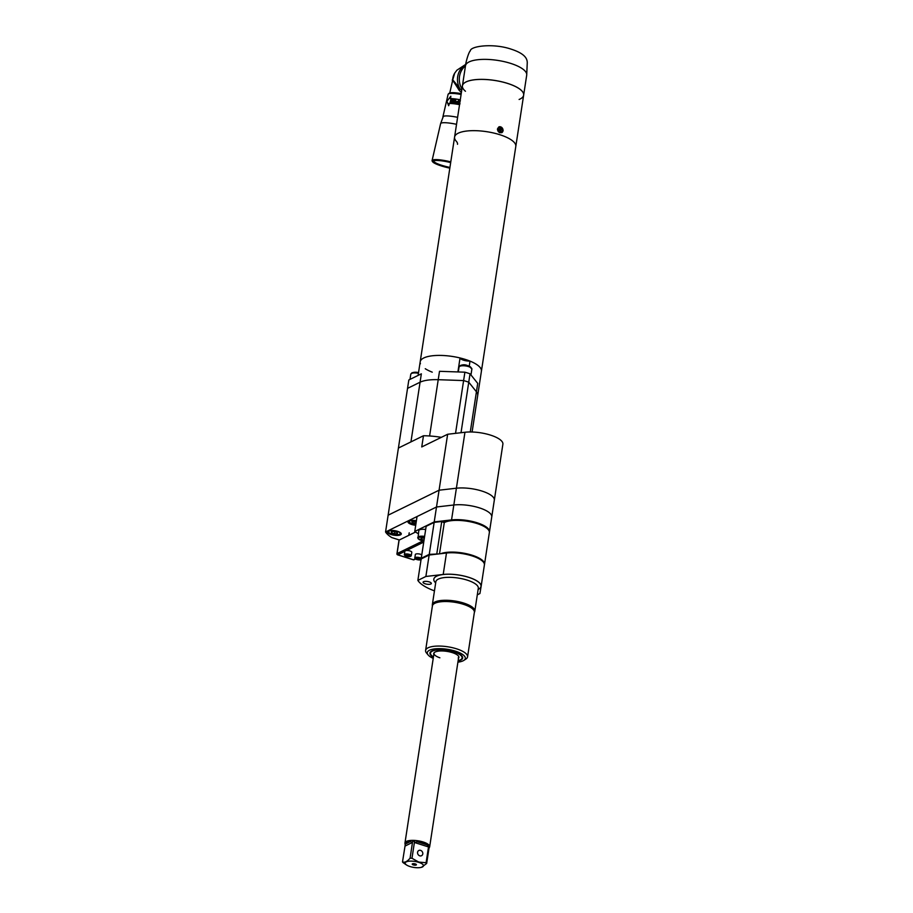 <?xml version="1.0" encoding="UTF-8"?>
<svg xmlns="http://www.w3.org/2000/svg" width="913" height="913" viewBox="0 0 913 913"><rect width="100%" height="100%" fill="white"/><g stroke="black" fill="none" stroke-linecap="round" stroke-linejoin="round"><path stroke-width="1.37" d="M432.248 372.173A30.974 10.18 8.7 0 1 425.264 368.726M420.425 363.762A30.974 10.18 8.7 0 1 420.185 361.822A30.974 10.18 8.7 0 1 465.276 359.414A30.974 10.18 -171.3 0 1 481.413 371.192A30.974 10.18 8.7 0 0 470.012 361.103A6.996 2.305 8.7 0 1 460.038 357.953L457.904 371.945M472.101 431.997L477.704 395.443A30.974 10.18 -171.3 0 0 476.426 391.768A30.974 10.18 8.7 0 1 477.704 395.443L523.651 95.146A30.974 10.18 -171.3 0 0 494.584 80.401A30.974 10.18 -171.3 0 0 462.423 85.788L454.583 137.076A30.974 10.18 8.7 0 1 499.662 134.656A30.974 10.18 -171.3 0 1 515.799 146.445A30.974 10.18 -171.3 0 0 486.732 131.689A30.974 10.18 -171.3 0 0 454.583 137.076A30.974 10.18 -171.3 0 0 456.26 141.218A22.973 7.555 8.7 0 1 457.504 144.3M503.166 130.696L501.808 132.693L497.505 128.904L498.955 126.861L503.166 130.696M498.84 126.918A3.241 2.773 -116.1 0 1 502.995 130.787A3.241 2.773 63.9 0 1 501.705 132.739M498.875 127.398A2.796 2.385 -116.1 0 1 502.549 130.685A2.796 2.385 63.9 0 1 497.665 129.144A2.796 2.385 -116.1 0 1 498.875 127.398L498.715 127.478A2.796 2.385 -116.1 0 0 497.505 129.224A2.796 2.385 63.9 0 0 497.471 129.6M499.354 132.533A2.796 2.385 63.9 0 0 501.26 132.465M500.073 131.164L500.997 130.97L501.009 129.372L499.217 128.87L499.925 131.232M500.541 130.879L499.833 128.927M462.423 85.822L465.493 65.77A30.974 10.18 -171.3 0 1 510.572 63.362A30.974 10.18 8.7 0 1 526.71 75.14L523.64 95.192A30.974 10.18 8.7 0 0 507.502 83.403A30.974 10.18 -171.3 0 0 462.423 85.822A30.974 10.18 -171.3 0 0 465.47 91.266M523.64 95.192A30.974 10.18 8.7 0 1 519.109 99.471M461.727 90.319L459.89 88.766C454.023 81.12 451.604 78.335 452.62 80.412L452.54 80.96C451.558 78.495 453.761 81.599 459.148 90.296L461.396 92.51M465.71 64.389L456.911 70.187L454.674 73.166A13.935 12.508 81.7 0 0 452.62 80.412L452.54 80.96M465.47 65.862A16.982 15.247 81.7 0 0 461.955 88.892A16.982 15.247 -98.3 0 1 465.47 65.862M461.168 94.039A15.989 2.807 -167 0 0 450.143 93.115A15.989 2.807 -167 0 0 448.876 93.48A15.989 2.807 -167 0 0 448.534 93.856M461.225 93.64A15.487 2.716 -167 0 0 450.691 92.772A15.487 2.716 -167 0 0 449.47 93.126L448.876 93.48M449.938 167.433A15.281 2.682 13 0 1 433.732 160.95A15.281 2.682 13 0 1 433.732 160.916M449.847 167.969A15.578 2.739 13 0 1 433.481 161.11A15.578 2.739 13 0 1 434.919 160.585A15.578 2.739 13 0 1 450.68 162.582M449.824 168.129A16.48 2.899 13 0 1 432.591 161.727A16.48 2.899 13 0 1 434.132 160.334A16.48 2.899 13 0 1 450.702 162.423M432.591 161.727L432.214 161.144A16.982 2.979 13 0 1 432.077 160.574A16.982 2.979 13 0 1 433.801 159.718A16.982 2.979 13 0 1 450.782 161.852M442.908 117.104A16.286 2.865 13 0 1 442.908 116.841L448.112 94.324A16.286 2.865 13 0 1 461.099 94.473M442.908 116.841A16.286 2.865 13 0 1 457.596 117.332M459.536 104.675A16.286 2.865 -167 0 0 452.894 103.648A16.286 2.865 -167 0 0 449.436 103.454L448.66 105.725L446.959 101.252L450.851 96.207L450.554 98.593M450.851 96.207L450.303 98.593A16.582 2.91 -167 0 1 453.841 98.798A16.582 2.91 -167 0 1 460.289 99.779M459.547 104.607A16.582 2.91 -167 0 0 452.734 103.557A16.582 2.91 -167 0 0 449.207 103.352L448.66 105.725M452.015 102.416L451.342 99.243A16.582 2.91 -167 0 0 450.885 99.22L450.063 102.77A16.582 2.91 -167 0 1 450.371 102.781L451.068 99.768L451.73 102.861A16.582 2.91 -167 0 1 452.255 102.907L453.076 99.357A16.582 2.91 -167 0 0 452.722 99.334L452.186 102.507L452.722 99.334M453.556 99.403L453.453 99.859A16.582 2.91 -167 0 1 455.359 100.076L455.073 101.286A16.582 2.91 -167 0 0 453.419 101.092L453.316 101.537A16.582 2.91 -167 0 1 454.971 101.731L454.742 102.713A16.582 2.91 -167 0 0 452.848 102.496L452.745 102.952A16.582 2.91 -167 0 1 455.039 103.226L455.861 99.677A16.582 2.91 -167 0 0 453.556 99.403L453.635 99.871M455.77 102.473L456.466 103.431A16.582 2.91 -167 0 1 458.155 103.728L458.977 100.179A16.582 2.91 -167 0 0 458.543 100.11L458.178 101.685A16.582 2.91 -167 0 0 456.922 101.48L455.77 102.473L457.014 101.548A16.286 2.865 -167 0 1 458.258 101.754L458.623 100.179A16.286 2.865 -167 0 1 458.965 100.236M459.89 104.059L459.011 102.621L460.369 100.578M460.323 100.521L459.011 102.621M458.075 102.142A16.582 2.91 -167 0 0 456.74 101.914L456.58 103.123A16.286 2.865 -167 0 1 457.881 103.34L458.075 102.142L457.812 103.272A16.582 2.91 -167 0 0 456.477 103.043M460.289 100.978L459.433 102.701L459.992 103.603M451.068 99.768L451.912 102.941M450.885 99.22L450.292 102.77M455.359 100.076L455.199 101.366A16.286 2.865 -167 0 0 453.578 101.172L453.487 101.56M454.971 101.731L454.868 102.792A16.286 2.865 -167 0 0 453.008 102.576L452.916 102.964M455.838 99.734A16.286 2.865 -167 0 0 453.727 99.483M456.238 103.374L455.872 102.541M459.33 103.762L459.056 102.69M429.601 435.98L439.507 371.306L464.9 372.184L463.61 380.573A40.959 13.467 8.7 0 1 468.757 382.205L476.426 391.768L468.757 382.205A40.959 13.467 -171.3 0 0 463.61 380.573L438.217 379.694A30.974 10.18 -171.3 0 0 420.071 382.216L407.54 388.367L398.41 448.043L410.941 441.903L420.071 382.216A30.974 10.18 8.7 0 1 438.217 379.694L463.61 380.573L455.541 433.344M464.9 372.184A40.959 13.467 8.7 0 1 470.035 373.805L461.019 432.705M407.54 388.367L420.071 382.216L421.35 373.828L408.83 379.968L407.54 388.367M470.035 373.805L477.716 383.38L470.275 431.975M469.248 366.09L470.012 361.103M454.583 137.076L420.185 361.822A30.974 10.18 8.7 0 1 460.038 357.953M404.254 537.574L399.358 539.982L391.791 537.586A40.959 13.467 8.7 0 1 385.56 531.982L388.128 515.194L439.073 490.201L388.128 515.194L398.41 448.043L423.472 435.752L421.749 446.948L447.644 434.257L464.957 432.26A23.978 7.886 -171.3 0 1 490.338 435.056A23.978 7.886 -171.3 0 1 502.88 444.197L494.321 500.153A23.978 7.886 -171.3 0 0 481.767 491.011A23.978 7.886 -171.3 0 0 456.397 488.215L439.073 490.201L447.644 434.257M494.31 500.187A23.978 7.886 -171.3 0 0 494.321 500.153A23.978 7.886 8.7 0 1 494.31 500.187L491.753 516.895M494.332 500.107L502.88 444.232A23.978 7.886 -171.3 0 0 502.88 444.197M423.472 435.752A40.959 13.467 8.7 0 1 441.344 437.338M385.56 531.982L436.505 506.989L453.829 504.992A23.978 7.886 8.7 0 1 479.199 507.799A23.978 7.886 8.7 0 1 491.753 516.941A23.978 7.886 8.7 0 1 491.742 516.975L489.471 531.822M400.453 534.87A6.996 2.305 -171.3 0 0 401.275 533.991A6.996 2.305 -171.3 0 0 396.208 530.955A6.996 2.305 -171.3 0 0 388.253 531.012A6.996 2.305 -171.3 0 0 387.443 531.88A6.996 2.305 -171.3 0 0 392.51 534.927A6.996 2.305 -171.3 0 0 400.453 534.87M416.396 520.798A6.996 2.305 -171.3 0 0 408.807 520.935A6.996 2.305 -171.3 0 0 407.985 521.802A6.996 2.305 -171.3 0 0 415.712 525.283M489.379 532.393L489.459 531.902A23.978 7.886 -171.3 0 0 489.471 531.857L491.753 516.941A23.978 7.886 8.7 0 0 479.199 507.799A23.978 7.886 8.7 0 0 453.829 504.992L436.505 506.989L439.073 490.201L456.397 488.215A23.978 7.886 8.7 0 1 481.767 491.011A23.978 7.886 8.7 0 1 494.321 500.153L491.753 516.941A23.978 7.886 8.7 0 1 491.742 516.975M489.471 531.857A23.978 7.886 -171.3 0 0 476.917 522.715A23.978 7.886 -171.3 0 0 451.547 519.919L434.223 521.916L436.505 506.989L417.047 516.541L414.764 531.457A59.938 19.709 -171.3 0 0 418.314 533.728M434.223 521.916L414.764 531.457M434.451 590.871A40.959 13.467 8.7 0 1 417.869 580.394L421.155 558.95L429.156 555.024L446.48 553.027A23.978 7.886 8.7 0 1 471.85 555.823A23.978 7.886 8.7 0 1 484.404 564.964A23.978 7.886 8.7 0 1 484.392 565.01L481.128 586.374M484.404 564.964L481.117 586.408A23.978 7.886 -171.3 0 0 481.117 586.408A23.978 7.886 -171.3 0 0 468.574 577.267A23.978 7.886 -171.3 0 0 443.204 574.471L425.88 576.468L417.869 580.394M481.117 586.454L479.918 593.541L477.305 594.82M423.564 581.695A4.188 1.381 -171.3 0 0 423.073 582.209A4.188 1.381 -171.3 0 0 426.097 584.035A4.188 1.381 -171.3 0 0 430.856 584A4.188 1.381 -171.3 0 0 431.347 583.475A4.188 1.381 -171.3 0 0 428.323 581.649A4.188 1.381 -171.3 0 0 423.564 581.695M429.156 555.024L425.88 576.468M474.612 611.847A21.478 7.064 -171.3 0 0 474.794 611.219A21.478 7.064 -171.3 0 0 463.61 603.037A21.478 7.064 8.7 0 0 432.34 604.714A21.478 7.064 8.7 0 0 432.328 605.387L432.397 605.947A21.307 7.007 8.7 0 1 442.303 601.028A21.307 7.007 8.7 0 1 463.439 603.664A21.307 7.007 8.7 0 1 474.372 612.372L474.612 611.847M457.904 662.165A19.23 6.323 -171.3 0 0 463.781 660.43L465.881 659.072A21.227 6.984 -171.3 0 0 467.559 656.869A21.227 6.984 -171.3 0 0 456.5 648.801A21.227 6.984 -171.3 0 0 425.595 650.455A21.227 6.984 -171.3 0 0 426.542 653.057L428.14 654.975A19.23 6.323 -171.3 0 0 433.219 658.387M463.781 660.43A19.23 6.323 -171.3 0 0 455.279 651.117A19.23 6.323 -171.3 0 0 434.143 648.949A19.23 6.323 -171.3 0 0 428.14 654.975M458.098 660.955A16.56 5.444 -171.3 0 0 462.492 656.904A16.56 5.444 -171.3 0 0 454.035 651.734A16.56 5.444 -171.3 0 0 430.422 651.996A16.56 5.444 -171.3 0 0 433.401 657.177M433.447 656.881A15.989 5.261 -171.3 0 1 430.491 653.115A15.989 5.261 -171.3 0 1 453.761 651.859A15.989 5.261 8.7 0 1 462.092 657.942L462.229 657.018A15.989 5.261 -171.3 0 0 462.218 656.401M430.491 653.115L430.628 652.179A15.989 5.261 8.7 0 1 430.833 651.597M421.555 558.745A40.959 13.467 8.7 0 1 421.258 558.288L429.258 554.362L438.343 553.963M439.507 553.826L444.266 522.784L441.744 521.506L436.848 553.495M421.258 558.288L426.154 526.31L434.154 522.384L441.744 521.506M429.258 554.362L434.154 522.384M440.785 553.677A23.978 7.886 8.7 0 1 468.015 554.077A23.978 7.886 8.7 0 1 484.506 564.314A23.978 7.886 8.7 0 1 484.426 564.633M483.742 562.568A23.476 7.726 -171.3 0 0 466.201 553.837A23.476 7.726 -171.3 0 0 442.006 553.54M444.186 522.658A23.978 7.886 8.7 0 1 471.416 522.031A23.978 7.886 8.7 0 1 489.357 532.599L484.506 564.314M425.663 529.517A6.494 2.134 8.7 0 0 419.546 529.814A6.494 2.134 -171.3 0 0 418.793 530.624L417.994 538.544L423.894 541.032A5.889 1.94 -171.3 0 1 418.93 537.437A5.889 1.94 -171.3 0 1 424.488 537.175M424.351 538.031L421.053 538.111L421.155 539.275L424.031 540.188M421.155 539.275L421.338 538.088M394.507 533.82L397.417 533.614L397.315 532.45L394.29 531.492L391.38 531.708L391.494 532.872L394.507 533.82L394.838 531.663M391.494 532.872L391.677 531.686M416.237 521.859L411.923 521.631L412.037 522.795L415.951 523.685M415.05 523.742L415.381 521.585M412.037 522.795L412.22 521.608M462.092 657.942A15.989 5.261 8.7 0 1 458.132 660.658M433.823 654.473A12.748 4.188 -171.3 0 1 434.166 652.704A12.748 4.188 -171.3 0 1 452.255 652.601A12.748 4.188 8.7 0 1 458.703 656.458A12.748 4.188 8.7 0 1 458.509 658.25M458.588 656.264A12.485 4.109 8.7 0 1 458.223 657.919M434.326 652.544A12.485 4.109 -171.3 0 0 434.189 654.244A12.485 4.109 -171.3 0 0 439.872 657.805M428.996 848.268A12.234 4.029 -171.3 0 0 429.178 847.96L429.567 847.07A12.485 4.109 -171.3 0 0 429.669 846.728A12.485 4.109 -171.3 0 0 423.153 841.98A12.485 4.109 -171.3 0 0 404.973 842.95A12.485 4.109 -171.3 0 0 404.973 843.315L405.064 844.171A12.234 4.029 -171.3 0 1 410.599 841.466L412.071 842.619L412.653 841.295L410.074 858.197C407.209 861.575 404.687 862.808 402.507 861.906A12.485 4.109 -171.3 0 0 403.09 862.625L405.726 864.463M421.566 867.282L426.668 863.447L429.258 846.545A12.485 4.109 -171.3 0 0 428.676 845.815L426.097 862.717L418.793 862.089L411.98 858.266A12.485 4.109 -171.3 0 0 410.074 858.197M426.668 863.447A12.485 4.109 -171.3 0 0 426.097 862.717M412.653 841.295A12.485 4.109 -171.3 0 1 414.57 841.364L411.98 858.266M405.201 844.959L402.507 861.906M414.57 841.364L415.164 842.722L417.024 841.683A12.234 4.029 -171.3 0 1 422.902 842.961A12.234 4.029 -171.3 0 1 427.341 844.947L427.741 846.693L428.676 845.815M429.178 847.96A12.234 4.029 -171.3 0 0 429.293 847.367L428.676 847.857M417.561 852.274A3.001 2.556 63.9 0 0 422.787 853.929A3.001 2.556 63.9 0 0 417.561 852.274M412.071 842.619L405.338 845.917L405.064 844.171L410.599 841.466M418.645 862.306A9.244 3.036 -171.3 0 0 407.529 861.438A9.244 3.036 -171.3 0 0 406.764 865.125A9.244 3.036 -171.3 0 0 410.005 866.54A9.244 3.036 -171.3 0 0 421.338 867.35A9.244 3.036 -171.3 0 0 418.645 862.306M416.18 865.01A2.123 0.696 -171.3 0 0 416.396 864.6A2.123 0.696 -171.3 0 0 414.685 863.778A2.123 0.696 -171.3 0 0 412.471 863.835A2.123 0.696 -171.3 0 0 412.288 863.972A2.123 0.696 -171.3 0 0 413.555 864.976A2.123 0.696 -171.3 0 0 416.18 865.01M397.052 553.929L397.052 553.609A1.004 0.856 63.9 0 0 397.783 554.819L397.475 554.659M413.19 559.692L413.463 559.783A1.004 0.856 63.9 0 0 414.046 559.749L415.518 559.018M415.575 532.017L401.925 538.716M410.861 556.154A3.492 1.153 -171.3 0 0 411.261 555.72L411.786 552.285A3.492 1.153 8.7 0 0 409.264 550.756A3.492 1.153 8.7 0 0 405.281 550.79A3.492 1.153 -171.3 0 0 404.881 551.224L404.345 554.67A3.492 1.153 -171.3 0 0 404.653 555.252M407.814 556.063L409.218 555.378L406.251 555.013L407.814 556.063L407.985 554.99M406.308 555.595L406.399 555.001M421.783 554.876A3.492 1.153 8.7 0 0 418.725 553.894A3.492 1.153 8.7 0 0 415.735 554.1A3.492 1.153 -171.3 0 0 415.335 554.533L414.81 557.969A3.492 1.153 -171.3 0 0 415.118 558.551M418.28 559.372L419.672 558.688L416.705 558.311L418.28 559.372L418.439 558.3M416.762 558.893L416.853 558.3M526.71 75.14L527.258 62.723C527.258 58.683 524.941 53.65 511.36 49.222C493.317 42.979 470.298 46.095 470.321 50.877C468.905 51.676 465.881 61.513 465.482 65.77M465.641 64.812A16.982 15.247 -98.3 0 0 459.89 88.766A1.997 0.902 -47.1 0 1 459.148 90.296M456.534 124.316A16.982 2.979 13 0 0 442.337 122.821A16.982 2.979 -167 0 0 440.602 123.677L443.364 116.282M458.292 371.956L459.045 367.094A6.494 2.134 8.7 0 1 459.798 366.284A6.494 2.134 8.7 0 1 467.182 366.227A6.494 2.134 8.7 0 1 471.884 369.057L470.971 374.981M460.962 365.531A5.341 1.758 8.7 0 1 466.84 365.44A5.341 1.758 8.7 0 1 470.914 367.677M409.983 379.397L410.782 374.25A6.494 2.134 8.7 0 1 411.535 373.44A6.494 2.134 8.7 0 1 418.428 373.28M412.699 372.687A5.341 1.758 8.7 0 1 418.542 372.584M451.547 519.919L464.957 432.26M443.923 522.236A23.875 7.852 8.7 0 1 476.928 522.761A23.875 7.852 8.7 0 1 489.368 531.88M445.088 522.202A23.476 7.726 8.7 0 1 476.689 523.217A23.476 7.726 8.7 0 1 487.302 528.661M450.337 552.764A22.973 7.555 8.7 0 1 471.496 555.697A22.973 7.555 8.7 0 1 473.162 556.257M446.48 553.027L443.204 574.471M435.672 582.928A23.875 7.852 8.7 0 1 441.481 574.756A23.875 7.852 8.7 0 1 468.586 577.313A23.875 7.852 8.7 0 1 478.138 589.421M432.34 604.714L435.843 581.775A21.478 7.064 8.7 0 1 467.114 580.097A21.478 7.064 8.7 0 1 478.309 588.269L474.794 611.219M425.595 650.455L432.408 605.924A21.227 6.984 8.7 0 1 463.313 604.269A21.227 6.984 8.7 0 1 474.372 612.338L467.559 656.869M424.602 536.422A6.494 2.134 -171.3 0 0 418.485 536.718A6.494 2.134 -171.3 0 0 417.732 537.529M388.071 531.115L388.071 531.115C386.165 532.53 396.242 536.388 399.894 534.265L400.91 533.078M389.258 531.035A5.889 1.94 -171.3 0 0 391.643 534.014A5.889 1.94 -171.3 0 0 399.54 534.288A5.889 1.94 -171.3 0 0 397.155 531.309A5.889 1.94 -171.3 0 0 389.258 531.035M408.613 521.038L410.941 523.514L415.803 524.667M416.385 520.878A5.889 1.94 -171.3 0 0 409.8 520.958A5.889 1.94 -171.3 0 0 410.177 523.058A5.889 1.94 -171.3 0 0 415.803 524.633M427.341 844.947L417.024 841.683M427.741 846.693L415.164 842.722M404.858 551.349L397.783 554.819L413.463 559.783L415.312 558.882M423.735 542.094L406.559 550.516M423.004 540.884L397.052 553.609L399.152 539.914M404.756 554.237A3.492 1.153 -171.3 0 0 404.345 554.67C405.03 556.222 407.152 556.782 410.724 556.348L411.261 555.72A3.492 1.153 -171.3 0 0 408.727 554.202A3.492 1.153 -171.3 0 0 404.756 554.237M404.984 554.602A3.184 1.05 -171.3 0 0 406.274 556.211A3.184 1.05 -171.3 0 0 410.542 556.359A3.184 1.05 -171.3 0 0 409.252 554.75A3.184 1.05 -171.3 0 0 404.984 554.602M421.292 558.345A3.492 1.153 -171.3 0 0 418.234 557.341A3.492 1.153 -171.3 0 0 415.21 557.535A3.492 1.153 -171.3 0 0 414.81 557.969C415.483 559.521 417.606 560.091 421.178 559.658M421.247 558.904A3.184 1.05 -171.3 0 0 418.542 557.775A3.184 1.05 -171.3 0 0 415.438 557.911A3.184 1.05 -171.3 0 0 416.727 559.521A3.184 1.05 -171.3 0 0 420.996 559.669A3.184 1.05 -171.3 0 0 421.053 559.646M452.608 80.412L454.674 73.166M449.755 92.989L452.597 80.698M432.077 160.574L440.602 123.677M418.108 375.414L420.185 361.822M459.045 367.094L460.289 365.565C464.512 363.831 468.38 364.995 471.884 369.057M410.782 374.25L412.025 372.721L418.553 372.515M458.691 657.04L429.669 846.728M434.006 653.263L404.973 842.95M406.764 865.125L405.657 864.428M399.049 539.88L396.938 553.735A1.004 1.004 0 0 0 397.623 554.842L413.304 559.795A1.004 1.004 0 0 0 414.046 559.749M408.819 535.326L409.207 532.804"/></g></svg>

